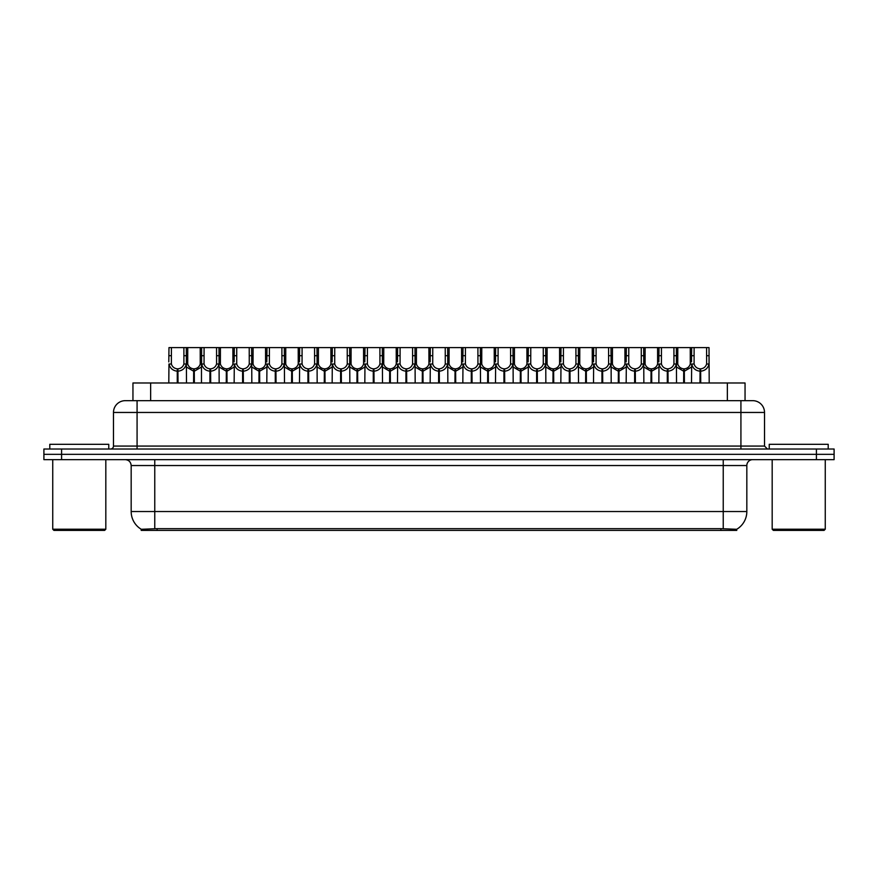 <?xml version="1.0" encoding="UTF-8"?>
<svg xmlns="http://www.w3.org/2000/svg" width="878" height="878" viewBox="0 0 878 878"><rect width="100%" height="100%" fill="white"/><g stroke="black" fill="none" stroke-linecap="round" stroke-linejoin="round"><path stroke-width="1.32" d="M129.406 400.664L132.951 400.664L132.951 382.984L745.049 382.984L745.049 400.664M736.796 530.4L141.204 530.4L141.204 529.236M131.173 511.534L154.758 511.534L154.758 465.538L131.173 465.538L131.173 511.534A20.644 20.644 0 0 0 141.27 529.28L157.118 528.677L720.882 528.677L736.73 529.28A20.644 20.644 0 0 0 746.827 511.534L746.827 465.538A5.894 5.894 0 0 1 752.72 459.644M834.1 459.644L834.1 454.332L43.9 454.332L43.9 459.644L61.592 459.644L61.592 454.332L43.9 454.332L43.9 449.02L61.592 449.02L61.592 454.332L834.1 454.332L834.1 459.644L61.592 459.644M764.519 412.462L113.481 412.462A11.798 11.798 0 0 1 125.28 400.664L752.72 400.664A11.798 11.798 0 0 1 764.519 412.462L764.519 446.079L767.46 449.02M113.481 412.462L113.481 446.079A2.952 2.952 0 0 1 110.54 449.02M834.1 449.02L834.1 454.332L834.1 449.02L61.592 449.02M193.588 382.984L193.698 368.826C190.669 368.519 188.671 366.916 187.716 364.019L187.738 347.6L186.312 347.6L186.487 382.984M177.257 382.984L177.257 371.185C172.867 370.692 170.102 368.299 168.96 364.019L168.796 382.984M168.796 361.912L168.982 347.6L171.408 347.6L171.375 364.019C172.34 366.916 174.338 368.519 177.356 368.826L177.356 382.984M177.927 382.984L177.927 368.826C180.956 368.519 182.953 366.916 183.908 364.019L183.886 347.6L171.408 347.6M177.927 368.826L178.025 382.984M177.257 371.185L177.356 368.826M186.487 361.912L186.334 364.019C185.192 368.299 182.426 370.692 178.025 371.185M186.312 347.6L183.886 347.6M193.588 371.185L186.487 367.059M194.257 382.984L194.257 368.826C197.287 368.519 199.284 366.916 200.25 364.019L200.217 347.6L187.738 347.6M194.257 368.826L194.367 382.984M193.698 368.826L193.698 382.984M201.468 367.059L194.367 371.185M209.93 382.984L209.93 371.185C205.529 370.692 202.763 368.299 201.633 364.019L201.644 347.6L200.217 347.6M226.261 382.984L226.37 368.826C223.341 368.519 221.344 366.916 220.378 364.019L220.411 347.6L218.984 347.6L219.16 382.984M201.468 361.912L201.468 382.984M210.599 382.984L210.599 368.826C213.628 368.519 215.615 366.916 216.581 364.019L216.548 347.6L204.08 347.6L204.047 364.019C205.013 366.916 206.999 368.519 210.029 368.826L210.029 382.984M210.599 368.826L210.698 382.984M209.93 371.185L210.029 368.826M219.16 361.912L218.995 364.019C217.865 368.299 215.099 370.692 210.698 371.185M218.984 347.6L216.548 347.6M204.08 347.6L201.644 347.6M258.933 382.984L259.032 368.826C256.003 368.519 254.016 366.916 253.051 364.019L253.083 347.6L251.646 347.6L251.832 382.984M242.602 382.984L242.602 371.185C238.201 370.692 235.436 368.299 234.294 364.019L234.141 382.984M234.141 361.912L234.316 347.6L220.411 347.6M243.261 382.984L243.261 368.826C246.29 368.519 248.287 366.916 249.253 364.019L249.22 347.6L236.742 347.6L236.72 364.019C237.675 366.916 239.672 368.519 242.701 368.826L242.701 382.984M243.261 368.826L243.371 382.984M242.602 371.185L242.701 368.826M251.832 361.912L251.668 364.019C250.526 368.299 247.761 370.692 243.371 371.185M251.646 347.6L249.22 347.6M236.742 347.6L234.316 347.6M291.606 382.984L291.705 368.826C288.675 368.519 286.678 366.916 285.723 364.019L285.745 347.6L284.318 347.6L284.494 382.984M275.264 382.984L275.264 371.185C270.874 370.692 268.108 368.299 266.967 364.019L266.802 382.984M266.802 361.912L266.989 347.6L253.083 347.6M275.933 382.984L275.933 368.826C278.963 368.519 280.96 366.916 281.915 364.019L281.893 347.6L269.414 347.6L269.381 364.019C270.347 366.916 272.345 368.519 275.374 368.826L275.374 382.984M275.933 368.826L276.043 382.984M275.264 371.185L275.374 368.826M284.494 361.912L284.34 364.019C283.199 368.299 280.433 370.692 276.043 371.185M284.318 347.6L281.893 347.6M269.414 347.6L266.989 347.6M324.267 382.984L324.377 368.826C321.348 368.519 319.351 366.916 318.396 364.019L318.418 347.6L316.991 347.6L317.167 382.984M307.937 382.984L307.937 371.185C303.536 370.692 300.77 368.299 299.639 364.019L299.475 382.984M299.475 361.912L299.661 347.6L285.745 347.6M308.606 382.984L308.606 368.826C311.635 368.519 313.622 366.916 314.587 364.019L314.565 347.6L302.087 347.6L302.054 364.019C303.02 366.916 305.017 368.519 308.035 368.826L308.035 382.984M308.606 368.826L308.705 382.984M307.937 371.185L308.035 368.826M317.167 361.912L317.002 364.019C315.871 368.299 313.106 370.692 308.705 371.185M316.991 347.6L314.565 347.6M302.087 347.6L299.661 347.6M226.261 371.185L219.16 367.059M226.93 382.984L226.93 368.826C229.959 368.519 231.957 366.916 232.911 364.019L232.889 347.6M226.93 368.826L227.029 382.984M226.37 368.826L226.37 382.984M234.141 367.059L227.029 371.185M258.933 371.185L251.832 367.059M259.603 382.984L259.603 368.826C262.632 368.519 264.618 366.916 265.584 364.019L265.551 347.6M259.603 368.826L259.701 382.984M259.032 368.826L259.032 382.984M266.802 367.059L259.701 371.185M291.606 371.185L284.494 367.059M292.275 382.984L292.275 368.826C295.293 368.519 297.291 366.916 298.257 364.019L298.224 347.6M292.275 368.826L292.374 382.984M291.705 368.826L291.705 382.984M299.475 367.059L292.374 371.185M108.762 449.02L108.762 444.312L49.794 444.312L49.794 449.02M52.746 459.644L52.746 529.225L105.821 529.225L105.821 459.644M105.821 529.225L104.636 530.4L53.92 530.4L52.746 529.225M828.206 449.02L828.206 444.312L769.238 444.312L769.238 449.02M772.179 459.644L772.179 529.225L825.254 529.225L825.254 459.644M825.254 529.225L824.08 530.4L773.364 530.4L772.179 529.225M356.94 382.984L357.039 368.826C354.021 368.519 352.023 366.916 351.057 364.019L351.09 347.6L349.653 347.6L349.839 382.984M340.609 382.984L340.609 371.185C336.208 370.692 333.442 368.299 332.301 364.019L332.147 382.984M332.147 361.912L332.323 347.6L318.418 347.6M341.279 382.984L341.279 368.826C344.297 368.519 346.294 366.916 347.26 364.019L347.227 347.6L334.748 347.6L334.727 364.019C335.681 366.916 337.679 368.519 340.708 368.826L340.708 382.984M341.279 368.826L341.377 382.984M340.609 371.185L340.708 368.826M349.839 361.912L349.674 364.019C348.544 368.299 345.778 370.692 341.377 371.185M349.653 347.6L347.227 347.6M334.748 347.6L332.323 347.6M389.612 382.984L389.711 368.826C386.682 368.519 384.696 366.916 383.73 364.019L383.763 347.6L382.325 347.6L382.512 382.984M373.271 382.984L373.271 371.185C368.881 370.692 366.115 368.299 364.974 364.019L364.82 382.984M364.82 361.912L364.996 347.6L351.09 347.6M373.94 382.984L373.94 368.826C376.969 368.519 378.967 366.916 379.933 364.019L379.9 347.6L367.421 347.6L367.399 364.019C368.354 366.916 370.351 368.519 373.38 368.826L373.38 382.984M373.94 368.826L374.05 382.984M373.271 371.185L373.38 368.826M382.512 361.912L382.347 364.019C381.206 368.299 378.44 370.692 374.05 371.185M382.325 347.6L379.9 347.6M367.421 347.6L364.996 347.6M422.274 382.984L422.384 368.826C419.355 368.519 417.357 366.916 416.402 364.019L416.424 347.6L414.998 347.6L415.173 382.984M405.943 382.984L405.943 371.185C401.553 370.692 398.788 368.299 397.646 364.019L397.482 382.984M397.482 361.912L397.668 347.6L383.763 347.6M406.613 382.984L406.613 368.826C409.642 368.519 411.639 366.916 412.594 364.019L412.572 347.6L400.094 347.6L400.061 364.019C401.026 366.916 403.024 368.519 406.053 368.826L406.053 382.984M406.613 368.826L406.712 382.984M405.943 371.185L406.053 368.826M415.173 361.912L415.02 364.019C413.878 368.299 411.113 370.692 406.712 371.185M414.998 347.6L412.572 347.6M400.094 347.6L397.668 347.6M324.267 371.185L317.167 367.059M324.937 382.984L324.937 368.826C327.966 368.519 329.963 366.916 330.918 364.019L330.896 347.6M324.937 368.826L325.047 382.984M324.377 368.826L324.377 382.984M332.147 367.059L325.047 371.185M356.94 371.185L349.839 367.059M357.609 382.984L357.609 368.826C360.639 368.519 362.636 366.916 363.591 364.019L363.569 347.6M357.609 368.826L357.708 382.984M357.039 368.826L357.039 382.984M364.82 367.059L357.708 371.185M389.612 371.185L382.512 367.059M390.282 382.984L390.282 368.826C393.311 368.519 395.298 366.916 396.263 364.019L396.23 347.6M390.282 368.826L390.381 382.984M389.711 368.826L389.711 382.984M397.482 367.059L390.381 371.185M454.947 382.984L455.056 368.826C452.027 368.519 450.03 366.916 449.064 364.019L449.097 347.6L447.67 347.6L447.846 382.984M438.616 382.984L438.616 371.185C434.215 370.692 431.449 368.299 430.319 364.019L430.154 382.984M430.154 361.912L430.33 347.6L416.424 347.6M439.285 382.984L439.285 368.826C442.314 368.519 444.301 366.916 445.267 364.019L445.234 347.6L432.766 347.6L432.733 364.019C433.699 366.916 435.686 368.519 438.715 368.826L438.715 382.984M439.285 368.826L439.384 382.984M438.616 371.185L438.715 368.826M447.846 361.912L447.681 364.019C446.551 368.299 443.785 370.692 439.384 371.185M447.67 347.6L445.234 347.6M432.766 347.6L430.33 347.6M487.619 382.984L487.718 368.826C484.689 368.519 482.702 366.916 481.737 364.019L481.77 347.6L480.332 347.6L480.518 382.984M471.288 382.984L471.288 371.185C466.887 370.692 464.122 368.299 462.98 364.019L462.827 382.984M462.827 361.912L463.002 347.6L449.097 347.6M471.947 382.984L471.947 368.826C474.976 368.519 476.974 366.916 477.939 364.019L477.906 347.6L465.428 347.6L465.406 364.019C466.361 366.916 468.358 368.519 471.387 368.826L471.387 382.984M471.947 368.826L472.057 382.984M471.288 371.185L471.387 368.826M480.518 361.912L480.354 364.019C479.212 368.299 476.447 370.692 472.057 371.185M480.332 347.6L477.906 347.6M465.428 347.6L463.002 347.6M520.292 382.984L520.391 368.826C517.361 368.519 515.364 366.916 514.409 364.019L514.431 347.6L513.004 347.6L513.18 382.984M503.95 382.984L503.95 371.185C499.56 370.692 496.794 368.299 495.653 364.019L495.488 382.984M495.488 361.912L495.675 347.6L481.77 347.6M504.62 382.984L504.62 368.826C507.649 368.519 509.646 366.916 510.601 364.019L510.579 347.6L498.1 347.6L498.067 364.019C499.033 366.916 501.031 368.519 504.06 368.826L504.06 382.984M504.62 368.826L504.729 382.984M503.95 371.185L504.06 368.826M513.18 361.912L513.026 364.019C511.885 368.299 509.119 370.692 504.729 371.185M513.004 347.6L510.579 347.6M498.1 347.6L495.675 347.6M552.953 382.984L553.063 368.826C550.034 368.519 548.037 366.916 547.082 364.019L547.104 347.6L545.677 347.6L545.853 382.984M536.623 382.984L536.623 371.185C532.222 370.692 529.456 368.299 528.326 364.019L528.161 382.984M528.161 361.912L528.347 347.6L514.431 347.6M537.292 382.984L537.292 368.826C540.321 368.519 542.319 366.916 543.273 364.019L543.252 347.6L530.773 347.6L530.74 364.019C531.706 366.916 533.703 368.519 536.721 368.826L536.721 382.984M537.292 368.826L537.391 382.984M536.623 371.185L536.721 368.826M545.853 361.912L545.699 364.019C544.558 368.299 541.792 370.692 537.391 371.185M545.677 347.6L543.252 347.6M530.773 347.6L528.347 347.6M585.626 382.984L585.725 368.826C582.707 368.519 580.709 366.916 579.743 364.019L579.776 347.6L578.339 347.6L578.525 382.984M569.295 382.984L569.295 371.185C564.894 370.692 562.129 368.299 560.998 364.019L560.833 382.984M560.833 361.912L561.009 347.6L547.104 347.6M569.965 382.984L569.965 368.826C572.983 368.519 574.98 366.916 575.946 364.019L575.913 347.6L563.435 347.6L563.413 364.019C564.378 366.916 566.365 368.519 569.394 368.826L569.394 382.984M569.965 368.826L570.063 382.984M569.295 371.185L569.394 368.826M578.525 361.912L578.361 364.019C577.23 368.299 574.464 370.692 570.063 371.185M578.339 347.6L575.913 347.6M563.435 347.6L561.009 347.6M422.274 371.185L415.173 367.059M422.944 382.984L422.944 368.826C425.973 368.519 427.97 366.916 428.936 364.019L428.903 347.6M422.944 368.826L423.053 382.984M422.384 368.826L422.384 382.984M430.154 367.059L423.053 371.185M454.947 371.185L447.846 367.059M455.616 382.984L455.616 368.826C458.645 368.519 460.643 366.916 461.598 364.019L461.576 347.6M455.616 368.826L455.726 382.984M455.056 368.826L455.056 382.984M462.827 367.059L455.726 371.185M487.619 371.185L480.518 367.059M488.289 382.984L488.289 368.826C491.318 368.519 493.304 366.916 494.27 364.019L494.237 347.6M488.289 368.826L488.387 382.984M487.718 368.826L487.718 382.984M495.488 367.059L488.387 371.185M520.292 371.185L513.18 367.059M520.961 382.984L520.961 368.826C523.979 368.519 525.977 366.916 526.943 364.019L526.91 347.6M520.961 368.826L521.06 382.984M520.391 368.826L520.391 382.984M528.161 367.059L521.06 371.185M552.953 371.185L545.853 367.059M553.623 382.984L553.623 368.826C556.652 368.519 558.649 366.916 559.604 364.019L559.582 347.6M553.623 368.826L553.733 382.984M553.063 368.826L553.063 382.984M560.833 367.059L553.733 371.185M618.299 382.984L618.397 368.826C615.368 368.519 613.382 366.916 612.416 364.019L612.449 347.6L611.011 347.6L611.198 382.984M601.957 382.984L601.957 371.185C597.567 370.692 594.801 368.299 593.66 364.019L593.506 382.984M593.506 361.912L593.682 347.6L579.776 347.6M602.626 382.984L602.626 368.826C605.655 368.519 607.653 366.916 608.619 364.019L608.586 347.6L596.107 347.6L596.085 364.019C597.04 366.916 599.037 368.519 602.067 368.826L602.067 382.984M602.626 368.826L602.736 382.984M601.957 371.185L602.067 368.826M611.198 361.912L611.033 364.019C609.892 368.299 607.126 370.692 602.736 371.185M611.011 347.6L608.586 347.6M596.107 347.6L593.682 347.6M650.971 382.984L651.07 368.826C648.041 368.519 646.043 366.916 645.089 364.019L645.11 347.6L643.684 347.6L643.859 382.984M634.629 382.984L634.629 371.185C630.239 370.692 627.474 368.299 626.332 364.019L626.168 382.984M626.168 361.912L626.354 347.6L612.449 347.6M635.299 382.984L635.299 368.826C638.328 368.519 640.325 366.916 641.28 364.019L641.258 347.6L628.78 347.6L628.747 364.019C629.713 366.916 631.71 368.519 634.739 368.826L634.739 382.984M635.299 368.826L635.398 382.984M634.629 371.185L634.739 368.826M643.859 361.912L643.706 364.019C642.564 368.299 639.799 370.692 635.398 371.185M643.684 347.6L641.258 347.6M628.78 347.6L626.354 347.6M683.633 382.984L683.742 368.826C680.713 368.519 678.716 366.916 677.75 364.019L677.783 347.6L676.356 347.6L676.532 382.984M667.302 382.984L667.302 371.185C662.901 370.692 660.135 368.299 659.005 364.019L658.84 382.984M658.84 361.912L659.016 347.6L645.11 347.6M667.971 382.984L667.971 368.826C671.001 368.519 672.987 366.916 673.953 364.019L673.92 347.6L661.452 347.6L661.419 364.019C662.385 366.916 664.372 368.519 667.401 368.826L667.401 382.984M667.971 368.826L668.07 382.984M667.302 371.185L667.401 368.826M676.532 361.912L676.367 364.019C675.237 368.299 672.471 370.692 668.07 371.185M676.356 347.6L673.92 347.6M661.452 347.6L659.016 347.6M699.975 382.984L700.073 368.826C697.044 368.519 695.047 366.916 694.092 364.019L694.114 347.6L709.018 347.6L709.205 382.984M699.975 371.185C695.574 370.692 692.808 368.299 691.666 364.019L691.513 382.984M691.513 361.912L691.688 347.6L677.783 347.6M700.644 382.984L700.644 368.826C703.662 368.519 705.66 366.916 706.625 364.019L706.592 347.6M700.644 368.826L700.743 382.984M700.073 368.826L700.073 382.984M706.592 355.689L709.018 355.689L709.04 364.019C707.898 368.299 705.133 370.692 700.743 371.185M694.114 347.6L691.688 347.6M585.626 371.185L578.525 367.059M586.295 382.984L586.295 368.826C589.325 368.519 591.322 366.916 592.277 364.019L592.255 347.6M586.295 368.826L586.394 382.984M585.725 368.826L585.725 382.984M593.506 367.059L586.394 371.185M618.299 371.185L611.198 367.059M618.968 382.984L618.968 368.826C621.997 368.519 623.984 366.916 624.949 364.019L624.916 347.6M618.968 368.826L619.067 382.984M618.397 368.826L618.397 382.984M626.168 367.059L619.067 371.185M650.971 371.185L643.859 367.059M651.63 382.984L651.63 368.826C654.659 368.519 656.656 366.916 657.622 364.019L657.589 347.6M651.63 368.826L651.739 382.984M651.07 368.826L651.07 382.984M658.84 367.059L651.739 371.185M683.633 371.185L676.532 367.059M684.302 382.984L684.302 368.826C687.331 368.519 689.329 366.916 690.284 364.019L690.262 347.6M684.302 368.826L684.412 382.984M683.742 368.826L683.742 382.984M691.513 367.059L684.412 371.185M720.882 530.4L720.882 528.677M157.118 530.4L157.118 528.677M150.643 400.664L150.643 382.984M727.357 400.664L727.357 382.984M723.242 459.644L723.242 465.538L154.758 465.538L154.758 459.644M746.827 465.538L723.242 465.538L723.242 511.534L746.827 511.534M723.242 528.786L723.242 511.534L154.758 511.534L154.758 528.786M816.408 459.644L816.408 449.02M137.078 449.02L137.078 400.664M113.481 446.079L764.519 446.079M740.922 400.664L740.922 449.02M171.408 355.689L168.982 355.689M171.375 364.019L168.96 364.019M186.334 364.019L183.908 364.019M187.738 355.689L183.886 355.689M187.716 364.019L186.487 364.019M201.468 364.019L200.25 364.019M204.08 355.689L200.217 355.689M204.047 364.019L201.633 364.019M218.995 364.019L216.581 364.019M220.411 355.689L216.548 355.689M236.742 355.689L232.889 355.689M236.72 364.019L234.294 364.019M251.668 364.019L249.253 364.019M253.083 355.689L249.22 355.689M269.414 355.689L265.551 355.689M269.381 364.019L266.967 364.019M284.34 364.019L281.915 364.019M285.745 355.689L281.893 355.689M302.087 355.689L298.224 355.689M302.054 364.019L299.639 364.019M317.002 364.019L314.587 364.019M318.418 355.689L314.565 355.689M220.378 364.019L219.16 364.019M234.141 364.019L232.911 364.019M253.051 364.019L251.832 364.019M266.802 364.019L265.584 364.019M285.723 364.019L284.494 364.019M299.475 364.019L298.257 364.019M334.748 355.689L330.896 355.689M334.727 364.019L332.301 364.019M349.674 364.019L347.26 364.019M351.09 355.689L347.227 355.689M367.421 355.689L363.569 355.689M367.399 364.019L364.974 364.019M382.347 364.019L379.933 364.019M383.763 355.689L379.9 355.689M400.094 355.689L396.23 355.689M400.061 364.019L397.646 364.019M415.02 364.019L412.594 364.019M416.424 355.689L412.572 355.689M318.396 364.019L317.167 364.019M332.147 364.019L330.918 364.019M351.057 364.019L349.839 364.019M364.82 364.019L363.591 364.019M383.73 364.019L382.512 364.019M397.482 364.019L396.263 364.019M432.766 355.689L428.903 355.689M432.733 364.019L430.319 364.019M447.681 364.019L445.267 364.019M449.097 355.689L445.234 355.689M465.428 355.689L461.576 355.689M465.406 364.019L462.98 364.019M480.354 364.019L477.939 364.019M481.77 355.689L477.906 355.689M498.1 355.689L494.237 355.689M498.067 364.019L495.653 364.019M513.026 364.019L510.601 364.019M514.431 355.689L510.579 355.689M530.773 355.689L526.91 355.689M530.74 364.019L528.326 364.019M545.699 364.019L543.273 364.019M547.104 355.689L543.252 355.689M563.435 355.689L559.582 355.689M563.413 364.019L560.998 364.019M578.361 364.019L575.946 364.019M579.776 355.689L575.913 355.689M416.402 364.019L415.173 364.019M430.154 364.019L428.936 364.019M449.064 364.019L447.846 364.019M462.827 364.019L461.598 364.019M481.737 364.019L480.518 364.019M495.488 364.019L494.27 364.019M514.409 364.019L513.18 364.019M528.161 364.019L526.943 364.019M547.082 364.019L545.853 364.019M560.833 364.019L559.604 364.019M596.107 355.689L592.255 355.689M596.085 364.019L593.66 364.019M611.033 364.019L608.619 364.019M612.449 355.689L608.586 355.689M628.78 355.689L624.916 355.689M628.747 364.019L626.332 364.019M643.706 364.019L641.28 364.019M645.11 355.689L641.258 355.689M661.452 355.689L657.589 355.689M661.419 364.019L659.005 364.019M676.367 364.019L673.953 364.019M677.783 355.689L673.92 355.689M694.114 355.689L690.262 355.689M694.092 364.019L691.666 364.019M709.04 364.019L706.625 364.019M579.743 364.019L578.525 364.019M593.506 364.019L592.277 364.019M612.416 364.019L611.198 364.019M626.168 364.019L624.949 364.019M645.089 364.019L643.859 364.019M658.84 364.019L657.622 364.019M677.75 364.019L676.532 364.019M691.513 364.019L690.284 364.019M131.173 465.538C130.822 461.96 128.857 459.984 125.28 459.644"/></g></svg>
